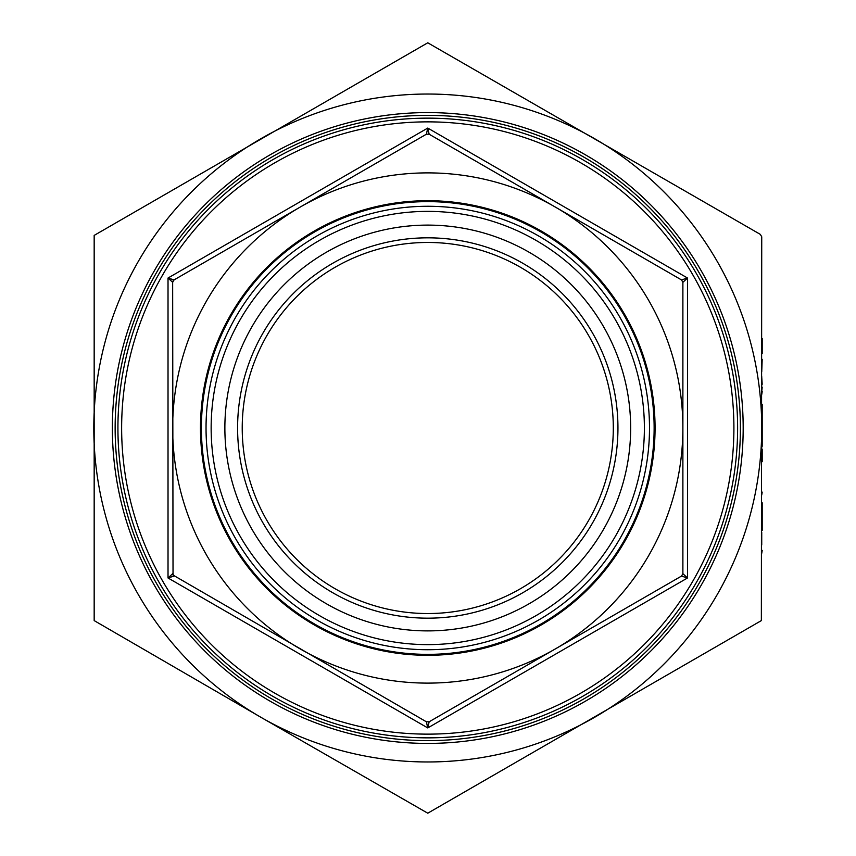 <?xml version="1.0" encoding="UTF-8"?>
<svg xmlns="http://www.w3.org/2000/svg" width="856" height="856" viewBox="0 0 856 856"><rect width="100%" height="100%" fill="white"/><g stroke="black" fill="none" stroke-linecap="round" stroke-linejoin="round"><path stroke-width="1.28" d="M649.501 428A221.725 221.725 0 0 1 427.765 649.725A221.725 221.725 0 0 1 206.039 428A221.725 221.725 0 0 1 427.765 206.275A221.725 221.725 0 0 1 649.501 428M644.386 428A216.621 216.621 0 0 1 427.765 644.622A216.621 216.621 0 0 1 211.143 428A216.621 216.621 0 0 1 427.765 211.379A216.621 216.621 0 0 1 644.386 428M630.658 428A202.893 202.893 0 0 1 427.765 630.893A202.893 202.893 0 0 1 224.871 428A202.893 202.893 0 0 1 427.765 225.107A202.893 202.893 0 0 1 630.658 428M733.902 428A306.138 306.138 0 0 0 427.765 121.862A306.138 306.138 0 0 0 121.638 428A306.138 306.138 0 0 0 427.765 734.138A306.138 306.138 0 0 0 733.902 428M743.179 428A315.415 315.415 0 0 1 427.765 743.415A315.415 315.415 0 0 1 112.361 428A315.415 315.415 0 0 1 427.765 112.585A315.415 315.415 0 0 1 743.179 428M613.303 428A185.538 185.538 0 0 1 427.765 613.538A185.538 185.538 0 0 1 242.227 428A185.538 185.538 0 0 1 427.765 242.462A185.538 185.538 0 0 1 613.303 428M237.594 428A190.171 190.171 0 0 0 427.765 618.171A190.171 190.171 0 0 0 617.946 428A190.171 190.171 0 0 0 427.765 237.829A190.171 190.171 0 0 0 237.594 428M173.03 280.929L174.046 279.912L168.022 278.029L168.022 577.971L174.046 576.088L172.655 573.681L168.022 577.971L427.765 727.932L429.156 721.779L426.374 721.779L427.765 727.932L687.518 577.971L682.885 573.681L681.494 576.088L687.518 577.971L687.518 278.029L681.494 279.912L682.885 282.32L687.518 278.029L427.765 128.068L426.374 134.221L429.156 134.221L427.765 128.068L168.022 278.029L172.655 282.32L174.046 279.912L426.374 134.221M681.494 576.088L429.156 721.779M682.885 282.32L682.885 573.681M426.374 721.779L173.03 575.072L172.655 282.32M429.156 134.221L555.319 207.066A255.109 255.109 0 0 0 172.655 428A255.109 255.109 0 0 0 555.319 648.934A255.109 255.109 0 0 0 555.319 207.066L681.494 279.912M761.359 620.6L427.765 813.2L260.78 717.221L94.171 620.6L94.171 235.4L427.765 42.8L760.342 234.384L761.733 236.791L761.359 620.6M427.765 115.367A312.633 312.633 0 0 0 115.143 428A312.633 312.633 0 0 0 427.765 740.633A312.633 312.633 0 0 0 740.397 428A312.633 312.633 0 0 0 427.765 115.367A312.633 312.633 0 0 0 115.143 428A312.633 312.633 0 0 0 427.765 740.633M761.733 553.297L762.193 550.387L761.733 553.297M762.193 502.782L762.193 530.399L761.733 502.782M761.733 495.014L762.193 492.104L761.733 495.014M761.733 461.716L761.733 446.318M762.193 391.577L761.733 394.488L761.733 376.587M761.733 371.804L762.193 359.317L761.733 371.804M761.733 353.56L761.733 338.505M762.193 446.318L762.193 404.267M761.733 391.577L762.193 387.201M260.78 717.221A333.968 333.968 0 0 0 761.733 428A333.968 333.968 0 0 0 260.78 138.779A333.968 333.968 0 0 0 260.78 717.221M762.193 384.291L761.733 377.036M762.193 424.255L762.193 412.185M762.193 353.56L762.193 338.505M762.193 461.716L762.193 449.229M761.733 544.972L761.733 532.486M201.395 428A226.369 226.369 0 0 1 427.765 201.631A226.369 226.369 0 0 1 654.134 428A226.369 226.369 0 0 1 427.765 654.369A226.369 226.369 0 0 1 201.395 428M200.475 428A227.3 227.3 0 0 1 427.765 200.7A227.3 227.3 0 0 1 655.065 428A227.3 227.3 0 0 1 427.765 655.3A227.3 227.3 0 0 1 200.475 428M427.765 118.149A309.851 309.851 0 0 1 737.615 428A309.851 309.851 0 0 1 427.765 737.851A309.851 309.851 0 0 1 117.925 428A309.851 309.851 0 0 1 427.765 118.149"/></g></svg>
